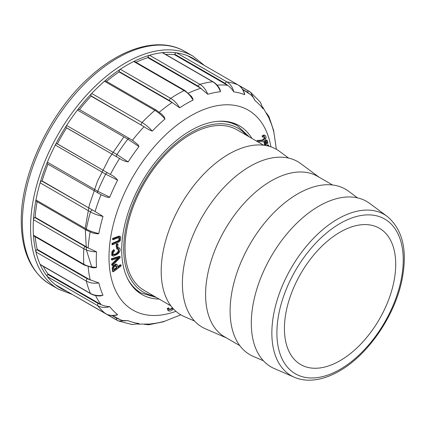 <?xml version="1.0" encoding="UTF-8"?>
<svg xmlns="http://www.w3.org/2000/svg" width="425" height="425" viewBox="0 0 425 425"><rect width="100%" height="100%" fill="white"/><g stroke="black" fill="none" stroke-linecap="round" stroke-linejoin="round"><path stroke-width="0.64" d="M170.898 305.851L144.24 290.461A92.751 53.55 -60 0 1 144.24 183.361A92.751 53.55 -60 0 1 236.991 129.811L263.643 145.201M194.533 321.024L184.264 316.572A95.561 55.17 -60 0 1 180.992 204.579A95.561 55.17 -60 0 1 279.618 151.417L288.607 158.084M226.334 337.859L205.466 328.812A95.561 55.17 -60 0 1 202.194 216.819A95.561 55.17 -60 0 1 300.815 163.657L319.085 177.209M239.79 345.626L224.798 336.972A92.751 53.55 -60 0 1 224.798 229.872A92.751 53.55 -60 0 1 317.549 176.322L332.541 184.976M263.431 360.798L253.162 356.352A95.561 55.17 -60 0 1 249.889 244.359A95.561 55.17 -60 0 1 348.516 191.197L357.505 197.864M274.364 368.587A95.561 55.17 -60 0 1 271.092 256.599A95.561 55.17 -60 0 1 369.713 203.437L387.186 216.394A93.07 53.736 -60 0 0 291.13 268.17A93.07 53.736 -60 0 0 294.318 377.241L274.364 368.587M340.069 360.676A78.699 45.438 -60 0 1 300.719 364.576A78.699 45.438 -60 0 1 300.719 273.705A78.699 45.438 -60 0 1 379.419 228.268A78.699 45.438 -60 0 1 391.483 291.327A78.699 45.438 -60 0 1 340.069 360.676M266.385 143.151L264.998 144.718L265.158 145.265L267.936 143.066L267.638 142.019L266.385 143.151L265.779 142.8M267.638 142.019L267.086 141.7M265.158 145.265L264.493 144.883L264.339 144.335L264.998 144.718M265.545 142.97L264.339 144.335M265.907 141.456L264.52 143.023L264.679 143.586L267.452 141.371L267.155 140.324L265.907 141.456L265.243 141.073L263.856 142.641L264.679 143.586M267.155 140.324L266.496 139.942L265.243 141.073M264.52 143.023L263.856 142.641M268.68 146.163L268.488 145.153L267.58 145.887M268.488 145.153L267.83 144.771L266.682 145.69M259.038 142.54L258.729 141.738L262.507 141.674C265.806 141.583 267.208 135.607 264.669 135.352L262.799 136.276L263.043 137.248L264.679 136.622M264.01 134.969L265.163 135.495L264.01 134.969L262.14 135.894L262.379 136.866L263.043 137.248M265.051 138.444L264.387 138.067L264.297 136.531L265.051 138.444L263.011 140.425L258.071 140.893L257.476 141.637M257.396 141.424L256.812 141.254M258.071 140.893L257.407 140.51L256.732 141.042M264.387 138.067L262.347 140.043L257.407 140.51M262.799 136.276L262.14 135.894M168.757 304.613L169.123 304.826M172.789 308.178L172.189 308.911L169.458 309.692L169.023 308.295L167.971 308.869L168.842 310.914L167.944 310.362L167.312 308.486L167.971 308.869M167.944 310.362L168.608 310.744C169.538 311.408 170.776 311.132 172.322 309.905L173.342 308.789M168.688 304.794L168.093 304.231M169.023 308.295L168.358 307.913L167.312 308.486M172.268 307.572L171.525 308.529L169.325 309.538M116.806 247.387L117.789 246.92L117.991 244.109L117.013 244.577L116.806 247.387L116.147 247.005L116.349 244.194L117.013 244.577M117.991 244.109L117.327 243.727L116.349 244.194M115.86 265.567L116.232 267.782L113.969 269.482M116.11 265.561L116.896 268.164L114.086 270.279L113.799 267.745L114.187 266.847L116.253 265.614M113.284 271.846L121.141 265.928L121.019 265.062L117.821 267.468C117.757 265.625 117.353 264.6 116.615 264.387L113.799 266.14L112.864 268.324L113.284 271.846L112.62 271.463L112.2 267.941L112.864 268.324M115.956 264.005L116.971 264.483L115.956 264.005L113.135 265.758L112.2 267.941M121.019 265.062L120.355 264.679L117.709 266.672M116.896 268.164L116.232 267.782M120.748 236.964L119.733 236.475L113.348 238.776L113.22 239.785C116.115 238.457 118.272 237.745 119.696 237.655L119.616 240.237L118.793 241.172L112.726 243.764L112.598 244.779L119.143 241.889L120.365 240.476L120.748 236.964L119.728 236.242M113.348 238.776L112.683 238.393L112.556 239.403L113.22 239.785M120.089 236.582L119.069 236.093L112.683 238.393M112.598 244.779L111.94 244.396L112.062 243.382L112.726 243.764M119.032 237.272L118.952 239.854L118.129 240.789L112.062 243.382M112.418 265.466L120.185 257.592L120.132 256.658L112.035 259.144L112.094 260.073L119.287 257.693L112.354 264.472L112.418 265.466L111.754 265.083L111.695 264.09L112.354 264.472M117.582 258.294L111.695 264.09M112.094 260.073L111.43 259.691L111.371 258.761L112.035 259.144M120.132 256.658L119.468 256.275L111.371 258.761M111.717 255.303L113.762 256.137L118.06 253.805L119.595 251.85C120.365 250.219 120.339 248.976 119.505 248.12L117.544 248.131L117.263 249.236L118.782 249.162L118.851 251.669C117.369 253.932 115.499 255 113.247 254.867L113.247 252.291L114.527 250.862L114.298 250.054L112.572 252.03L112.381 255.685L112.699 255.946L111.717 255.303L111.908 251.648L113.634 249.672L114.298 250.054M119.505 248.12L118.814 247.727L116.886 247.748L116.599 248.853L117.263 249.236M117.544 248.131L116.886 247.748M118.4 249.045L118.192 251.287C116.705 253.55 114.835 254.617 112.582 254.485M85.159 228.395L89.324 205.094L97.484 181.268L109.23 158.079L123.872 136.861M85.292 229.516L86.387 249.879L91.683 266.916M207.772 94.276L198.342 86.275L147.964 57.189A1.875 1.084 -60 0 1 149.542 55.266L199.92 84.352C203.336 86.387 205.955 89.696 207.772 94.276A127.415 73.562 120 0 1 220.506 91.704C218.721 87.114 216.118 83.805 212.702 81.765L162.323 52.679A1.875 1.084 -60 0 1 162.759 52.764L213.137 81.85C216.001 83.555 218.291 86.11 220.012 89.505L220.506 91.704M165.638 54.427A130.411 75.294 -60 0 1 174.59 54.735L174.808 54.262A1.875 1.084 -60 0 1 176.577 52.838A132.664 76.59 120 0 0 162.323 52.679A132.664 76.59 120 0 0 149.542 55.266A132.664 76.59 120 0 0 133.737 61.498A1.875 1.084 -60 0 1 134.582 61.455L184.96 90.541A1.875 1.084 120 0 0 184.115 90.583L133.737 61.498A132.664 76.59 120 0 0 120.296 69.259L170.68 98.345C174.107 100.374 177.108 103.53 179.679 107.807L169.447 100.582L119.069 71.496A1.875 1.084 -60 0 1 120.296 69.259A132.664 76.59 120 0 0 104.497 81.271A1.875 1.084 -60 0 1 105.751 80.952L156.129 110.038L162.084 114.479L164.395 117.21L164.98 118.984C161.686 115.255 158.318 112.381 154.875 110.357L104.497 81.271A132.664 76.59 120 0 0 91.715 93.447L142.093 122.533C145.536 124.552 148.92 127.415 152.246 131.113C149.265 129.96 146.63 128.547 144.341 126.878L90.955 95.774A1.875 1.084 -60 0 1 91.715 93.447A132.664 76.59 120 0 0 77.456 110.064A1.875 1.084 -60 0 1 79.098 109.337A1.875 1.084 -60 0 1 79.231 109.443M135.979 62.268A130.411 75.294 -60 0 1 147.847 57.662L201.121 88.421M147.847 57.662L147.964 57.189M225.186 83.348A1.875 1.084 120 0 1 226.955 81.924A132.664 76.59 -60 0 1 237.83 84.766A1.875 1.084 120 0 1 237.92 84.814C241.134 86.753 243.355 89.712 244.572 93.691L244.603 94.679C243.493 90.111 241.235 86.806 237.83 84.766L187.452 55.68A132.664 76.59 120 0 0 176.577 52.838L226.955 81.924C230.361 83.959 232.634 87.268 233.771 91.848C232.008 89.154 230.037 87.035 227.858 85.494L225.186 83.348L174.808 54.262M198.725 62.183A132.664 76.59 120 0 0 187.452 55.68A1.875 1.084 -60 0 1 187.537 55.723A1.875 1.084 -60 0 1 187.611 55.776M174.59 54.735L227.858 85.494M244.603 94.679A127.415 73.562 120 0 0 233.771 91.848M237.968 84.841L250.564 92.267L255.127 100.757L253.226 97.373L250.692 94.695L245.22 91.072A130.411 75.294 -60 0 0 242.887 89.818M249.942 94.18L247.35 92.082A1.875 1.084 120 0 1 249.061 91.242A1.875 1.084 120 0 1 249.146 91.301L250.538 92.246M260.44 102.255L263.022 108.752L260.408 102.223M263.001 108.72A127.415 73.562 120 0 0 255.127 100.757M268.908 116.503L269.758 120.137L268.935 117.927L262.825 107.275M273.897 132.451L273.626 130.496L273.897 132.451A127.415 73.562 120 0 0 269.758 120.137M163.152 321.842L180.822 314.824M137.642 324.105L149.924 324.068L152.246 323.675L148.67 324.753M152.246 323.675A127.415 73.562 120 0 0 164.98 321.098M132.058 324.53L138.794 323.701M112.386 315.557L120.679 319.882L122.836 320.54L128.148 320.694L118.511 320.987L66.502 291.114A1.875 1.084 -60 0 1 66.502 291.114A1.875 1.084 -60 0 1 66.491 291.109M118.485 320.976L116.965 320.243A1.875 1.084 120 0 1 116.875 320.195A1.875 1.084 120 0 1 116.748 318.298L119.861 319.488M128.148 320.694A127.415 73.562 120 0 0 138.98 323.526M55.431 284.713A1.875 1.084 -60 0 1 55.351 284.676A1.875 1.084 -60 0 1 55.271 284.623L105.65 313.708C109.119 315.637 113.108 315.94 117.624 314.617L116.535 315.138M47.717 274.38L98.101 303.466L101.293 304.709C103.727 305.83 106.542 306.473 109.751 306.653C105.219 307.955 101.219 307.642 97.75 305.713L47.372 276.627A1.875 1.084 -60 0 1 47.717 274.38L48.02 273.955A130.411 75.294 -60 0 1 43.281 266.363M47.717 164.018A1.875 1.084 -60 0 1 47.563 163.954A1.875 1.084 -60 0 1 47.372 162.175A132.664 76.59 120 0 0 40.109 182.83A1.875 1.084 -60 0 1 41.746 181.002L95.375 211.687L102.993 216.415C98.127 215.39 93.962 213.887 90.488 211.916L40.109 182.83A132.664 76.59 120 0 0 35.955 199.984L86.333 229.07A1.875 1.084 120 0 0 86.673 230.313L36.306 201.232A1.875 1.084 -60 0 1 35.955 199.984A132.664 76.59 120 0 0 33.453 219.677A1.875 1.084 -60 0 1 34.776 217.494L85.154 246.58L96.528 251.828C91.54 251.743 87.306 250.718 83.831 248.763L33.453 219.677A132.664 76.59 120 0 0 33.453 235.195L83.831 264.281A1.875 1.084 120 0 0 84.219 265.035L33.835 235.949A1.875 1.084 -60 0 1 33.453 235.195A132.664 76.59 120 0 0 35.955 251.998A1.875 1.084 -60 0 1 36.832 249.672L87.21 278.757L98.855 282.922C93.983 283.64 89.808 283.023 86.333 281.084L35.955 251.998A132.664 76.59 120 0 0 40.109 264.361L90.488 293.447A1.875 1.084 120 0 0 90.791 293.792L40.402 264.701A1.875 1.084 -60 0 1 40.109 264.361A132.664 76.59 120 0 0 47.372 276.627A132.664 76.59 120 0 0 55.271 284.623A132.664 76.59 120 0 0 66.544 291.136M101.293 304.709L48.02 273.955M109.751 306.653A127.415 73.562 120 0 0 117.624 314.617M87.21 278.757A1.875 1.084 120 0 0 86.333 281.084A132.664 76.59 -60 0 0 90.488 293.447C93.962 295.386 98.127 295.986 102.993 295.237L100.523 295.922M36.832 249.672L37.188 249.337A130.411 75.294 -60 0 1 35.238 236.757M90.461 280.086L37.188 249.337M98.855 282.922A127.415 73.562 120 0 0 102.993 295.237M85.154 246.58A1.875 1.084 120 0 0 83.831 248.763A132.664 76.59 -60 0 0 83.831 264.281C87.306 266.236 91.54 267.24 96.528 267.293L95.694 267.739L92.602 267.734L84.219 265.035M88.421 248.035L35.148 217.281A130.411 75.294 -60 0 1 37.102 201.694M34.776 217.494L35.148 217.281M96.528 251.828A127.415 73.562 120 0 0 96.528 267.293M92.124 210.093A1.875 1.084 120 0 0 90.488 211.916A132.664 76.59 -60 0 0 86.333 229.07C89.808 231.046 93.983 232.523 98.855 233.511L97.888 233.888L92.783 233.017M95.375 211.687L42.096 180.933A130.411 75.294 -60 0 1 47.977 164.199M41.746 181.002L42.096 180.933M102.993 216.415A127.415 73.562 120 0 0 98.855 233.511M110.638 174.606L57.364 143.852A130.411 75.294 -60 0 1 66.587 127.877L66.369 127.659A1.875 1.084 -60 0 1 66.587 125.465A132.664 76.59 120 0 0 55.271 145.058A1.875 1.084 -60 0 1 57.067 143.772L110.638 174.606C113.262 175.822 115.589 177.666 117.624 180.147L105.65 174.144L55.271 145.058A132.664 76.59 120 0 0 47.372 162.175L97.75 191.261L109.751 197.2L108.699 197.444L105.804 196.802L101.293 194.857M57.067 143.772L57.364 143.852M117.624 180.147A127.415 73.562 120 0 0 109.751 197.2M132.722 140.42L138.13 144.845L138.98 146.572L127.84 139.15L77.456 110.064A132.664 76.59 120 0 0 66.587 125.465L116.965 154.551L128.148 161.914C124.977 161.394 122.214 160.299 119.861 158.637L66.369 127.659M66.587 127.877L119.861 158.637M138.98 146.572A127.415 73.562 120 0 0 128.148 161.914M79.512 109.576A130.411 75.294 -60 0 1 91.067 96.119L144.341 126.878M91.067 96.119L90.955 95.774M164.98 118.984A127.415 73.562 120 0 0 152.246 131.113M191.324 96.236L192.716 98.372L193.072 100.077C190.533 95.779 187.547 92.618 184.115 90.583A132.664 76.59 -60 0 0 170.68 98.345A1.875 1.084 120 0 0 169.447 100.582M106.547 81.409A130.411 75.294 -60 0 1 119.069 71.921L172.343 102.68M119.069 71.921L119.069 71.496M193.072 100.077A127.415 73.562 120 0 0 179.679 107.807M159.163 299.078A97.437 56.254 -60 0 1 141.897 294.52A97.437 56.254 -60 0 1 141.897 182.006A97.437 56.254 -60 0 1 239.333 125.752A97.437 56.254 -60 0 1 251.913 138.428M135.628 289.813L141.042 292.942A96.496 55.712 -60 0 1 127.463 278.402M218.158 121.311A96.496 55.712 -60 0 1 237.538 125.8L232.124 122.676M153.611 295.869A94.626 54.634 -60 0 1 143.305 182.819A94.626 54.634 -60 0 1 246.362 135.219M340.069 369.368A89.34 51.579 -60 0 1 285.361 291.534A89.34 51.579 -60 0 1 394.777 228.363A89.34 51.579 -60 0 1 340.069 369.368M263.011 140.425L262.347 140.043M172.189 308.911L171.525 308.529M116.652 266.47L115.993 266.092M113.799 266.14L113.135 265.758M119.733 236.475L119.069 236.093M118.793 241.172L118.129 240.789M119.616 240.237L118.952 239.854M118.012 258.905L117.348 258.522M119.452 248.094L118.841 247.738M112.572 252.03L111.908 251.648M118.851 251.669L118.192 251.287M22.35 222.833A134.534 77.674 120 0 0 50.214 284.421C31.158 272.547 21.505 251.51 21.25 221.303C20.644 174.032 49.879 112.444 89.457 77.212C121.842 47.414 159.572 36.497 184.748 51.398A134.534 77.674 120 0 0 81.074 87.444A134.534 77.674 120 0 0 22.35 222.833M213.153 81.855A1.875 1.084 120 0 0 212.702 81.765A132.664 76.59 -60 0 0 199.92 84.352A1.875 1.084 120 0 0 198.342 86.275M247.35 92.082L242.579 89.33M238.271 85.021L248.981 91.21M116.806 320.147L106.085 313.958M111.977 315.541L116.748 318.298M98.101 303.466A1.875 1.084 120 0 0 97.75 305.713A132.664 76.59 -60 0 0 105.65 313.708A1.875 1.084 120 0 0 105.735 313.762M107.445 172.858A1.875 1.084 120 0 0 105.65 174.144A132.664 76.59 -60 0 0 97.75 191.261A1.875 1.084 120 0 0 97.931 193.035A1.875 1.084 120 0 0 98.101 193.104M129.609 138.529A1.875 1.084 120 0 0 129.466 138.417A1.875 1.084 120 0 0 127.84 139.15A132.664 76.59 -60 0 0 116.965 154.551A1.875 1.084 120 0 0 116.748 156.745M156.118 110.032A1.875 1.084 120 0 0 154.875 110.357A132.664 76.59 -60 0 0 142.093 122.533A1.875 1.084 120 0 0 141.334 124.86M50.214 284.421L58.427 289.165A134.534 77.674 -60 0 1 30.563 227.577A134.534 77.674 -60 0 1 89.287 92.188A134.534 77.674 -60 0 1 192.961 56.143L204.473 65.503M270.9 146.837A115.425 66.64 120 0 0 180.232 122.655A115.425 66.64 120 0 0 109.225 264.127A115.425 66.64 120 0 0 175.945 311.312M90.185 279.932A130.411 75.294 -60 0 1 88.182 266.751M101.017 304.555A130.411 75.294 -60 0 1 95.572 295.556M114.808 316.96A130.411 75.294 -60 0 1 112.556 315.562M217.069 85.117A130.411 75.294 -60 0 1 227.587 85.329M188.434 93.118A130.411 75.294 -60 0 1 200.844 88.262M159.338 112.184A130.411 75.294 -60 0 1 172.067 102.521M132.462 140.234A130.411 75.294 -60 0 1 144.064 126.714M110.362 174.447A130.411 75.294 -60 0 1 119.584 158.477M95.094 211.533A130.411 75.294 -60 0 1 101.007 194.724M88.145 247.881A130.411 75.294 -60 0 1 90.148 232.023M249.231 136.877L237.538 125.8M141.042 292.942L156.48 297.527M294.318 377.241C298.504 379.047 303.014 380.024 307.838 380.173C317.9 380.402 328.387 377.373 339.293 371.083C367.646 355.178 394.156 316.891 401.694 281.238C407.899 251.372 403.059 229.755 387.186 216.394M237.915 84.809L187.537 55.723M250.564 92.262L260.477 102.287M268.924 116.53L266.47 113.061M268.908 116.471L273.636 130.523M144.468 324.365L148.702 324.758M163.179 321.842L148.649 324.774M132.148 324.562L118.511 320.992M116.758 315.084C112.699 316.025 109.023 315.578 105.729 313.762L55.351 284.676M100.858 295.906C97.054 296.119 93.691 295.412 90.78 293.787M92.979 233.086L86.684 230.318M102.09 195.282L47.563 163.954M79.098 109.337L133.493 140.893M184.96 90.541L191.5 96.459M58.427 289.165L72.293 294.456M276.383 149.308L273.918 132.542M242.797 89.675L245.22 91.072M184.748 51.398L192.961 56.143"/></g></svg>
